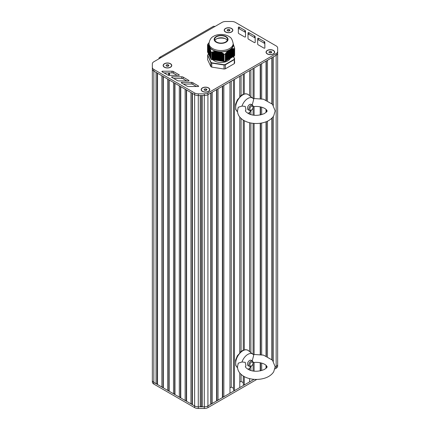 <?xml version="1.0" encoding="UTF-8"?>
<svg xmlns="http://www.w3.org/2000/svg" width="430" height="430" viewBox="0 0 430 430"><rect width="100%" height="100%" fill="white"/><g stroke="black" fill="none" stroke-linecap="round" stroke-linejoin="round"><path stroke-width="0.64" d="M234.603 58.759L233.549 56.497L233.549 48.628L233.549 56.362L233.984 56.244L233.984 48.687L233.984 56.126L234.291 56.093L234.307 48.95L234.307 56.083A13.873 8.009 0 0 0 234.651 55.346L234.651 48.214L233.167 43.752M233.549 56.497L233.114 56.615L233.114 48.617L233.549 48.848M233.114 48.848L233.114 56.749L232.678 56.867L232.678 48.633L233.087 48.891L233.114 48.617M232.678 48.875L232.678 57.002L232.243 57.12L232.243 48.676L232.646 48.923L232.678 48.633M232.243 48.929L232.243 57.254L231.808 57.373L231.808 48.751L232.211 48.982L232.243 48.676M231.808 49.015L231.808 57.502L231.372 57.62L231.372 48.859L231.775 49.068L231.808 48.751M231.372 49.133L231.372 57.754L230.937 57.873L230.937 49.063L231.34 49.192L231.372 48.859M230.937 49.278L230.937 58.007L230.496 58.125L230.496 49.316L230.937 49.127A12.33 7.122 180 0 1 230.759 49.256M229.625 58.63L230.061 58.512L230.061 49.568L230.496 49.461L230.496 58.26L230.061 58.378M228.755 59.13L229.19 59.012L229.292 50.009L229.625 49.95L229.625 58.759L229.19 58.883M227.884 59.636L228.319 59.517L228.319 50.573L228.755 50.52L228.755 59.265L228.319 59.383M227.013 60.141L227.448 60.023L227.551 51.208L227.884 51.245L227.884 59.77L227.448 59.888M226.137 60.641L226.572 60.522L226.68 52.094L227.013 52.1L227.013 60.27L226.572 60.393M226.137 53.067L226.137 60.775L225.702 60.893L225.702 53.223L226.572 52.567M218.875 51.853L218.875 60.651L211.791 59.577L211.92 52.159L215.5 51.299L217.575 51.659A12.33 7.122 180 0 0 217.628 51.664L219.327 51.976L219.327 60.721A9.503 5.488 180 0 1 218.865 60.657L224.019 61.468L224.019 54.32L224.041 61.468A13.873 8.009 0 0 0 225.32 61.275L225.298 53.82L225.702 53.594L225.702 61.028L225.341 61.098M207.663 51.976L207.545 44.811L207.916 44.65L208.308 45.284L208.593 45.161L208.464 45.467L208.711 45.306L209.883 47.692L210.947 51.6L210.829 59.028A13.873 8.009 0 0 0 211.764 59.571L211.791 59.577M210.824 58.813L210.711 51.407M210.695 58.48L210.549 50.783M210.539 58.136L210.388 50.192M210.377 57.792L210.232 49.622M210.216 57.448L210.071 49.084M210.055 57.104L209.91 48.574M209.899 56.76L209.754 48.101M209.738 56.416L209.593 47.655M209.577 56.072L209.431 47.241M209.421 55.728L209.276 46.865A12.33 7.122 180 0 1 209.259 46.832L209.259 55.642M209.259 55.389L209.114 46.521A12.33 7.122 180 0 1 209.098 46.488L209.104 46.51M209.098 55.045L208.953 46.128A12.33 7.122 180 0 0 208.991 46.198L208.991 55.008M208.942 54.701L208.797 45.854M208.781 54.357L208.636 45.612M208.62 54.013L208.475 45.408M208.464 53.669L208.314 45.231M208.303 53.325L208.158 45.08M208.142 52.981L207.996 44.962M207.986 52.637L207.835 44.87M207.824 52.293L207.679 44.844M209.104 42.602L207.883 44.07A13.873 8.009 0 0 0 207.54 44.811L207.545 51.955M225.341 54.116L225.32 61.275M233.984 48.687L234.291 48.95A13.873 8.009 0 0 0 234.651 48.214M224.041 54.341A13.873 8.009 0 0 0 225.32 54.142M228.755 50.52L229.19 50.203A12.33 7.122 180 0 1 229.072 50.262M227.884 51.245L228.319 50.864M229.625 49.95L230.061 49.703M227.013 52.1L227.448 51.659M230.394 58.319L230.394 49.509A12.33 7.122 180 0 0 230.496 49.439L230.496 49.439M233.549 48.628L233.984 48.875M225.298 53.82L225.395 61.087M225.702 53.594L225.702 53.223M209.485 47.235A12.33 7.122 180 0 1 209.431 47.149L209.421 55.986M207.679 44.806L207.663 52.207M216.946 60.356L216.946 51.557A12.33 7.122 180 0 0 217.085 51.568L217.085 60.377M219.327 51.976L221.595 52.578L224.019 54.32M218.279 51.75L218.279 60.56A9.503 5.488 180 0 0 218.746 60.641L218.736 51.82A12.33 7.122 180 0 0 218.886 51.836M234.35 47.413L234.361 47.074M234.511 48.015L234.522 47.698M208.829 45.559A12.33 7.122 180 0 1 209.023 43.382M210.829 59.028L210.824 51.869M210.829 51.901A13.873 8.009 0 0 0 211.764 52.438L211.764 59.571M216.053 51.331A12.33 7.122 180 0 1 209.84 47.746M219.579 51.901A12.33 7.122 180 0 1 219.295 51.879M228.319 50.606A12.33 7.122 180 0 1 219.837 51.917M233.361 44.107A12.33 7.122 180 0 1 231.087 49.004M209.018 43.575L209.018 44.833A12.072 6.971 0 0 0 212.554 49.762A12.072 6.971 0 0 0 229.631 49.762A12.072 6.971 0 0 0 233.167 44.833L233.167 43.575C232.356 39.694 231.147 37.485 229.555 36.932C226.54 34.346 218.789 33.261 213.619 36.292C211.092 37.426 209.56 39.85 209.018 43.575A12.072 6.971 0 0 0 212.554 48.504A12.072 6.971 0 0 0 229.631 48.504A12.072 6.971 0 0 0 233.167 43.575M225.637 42A6.423 3.709 180 0 1 218.639 42.806A6.423 3.709 180 0 1 214.672 39.383A6.423 3.709 180 0 1 221.095 35.674A6.423 3.709 180 0 1 227.518 39.383A6.423 3.709 180 0 1 225.637 42M227.255 40.431A6.423 3.709 0 0 0 221.095 37.77A6.423 3.709 0 0 0 214.935 40.431M220.407 52.057L220.407 60.791A9.503 5.488 180 0 1 220.219 60.786M219.875 60.764A9.503 5.488 180 0 1 219.51 60.732M218.139 51.729L218.139 60.539A9.503 5.488 180 0 1 217.725 60.453M217.499 60.404A9.503 5.488 180 0 1 217.22 60.334M212.855 59.738A9.503 5.488 0 0 0 227.814 60.883A9.503 5.488 0 0 0 230.324 58.319M233.447 48.848L233.447 56.556L234.441 58.706A13.669 7.89 180 0 1 234.13 59.378L225.212 64.527A13.669 7.89 180 0 1 224.046 64.704L211.866 62.818A13.669 7.89 180 0 1 211.012 62.328L207.749 55.298A13.669 7.89 180 0 1 208.061 54.626L207.883 54.728A13.873 8.009 0 0 0 207.577 55.373M208.061 54.626L208.631 54.293M234.441 58.706L234.651 62.898A13.873 8.009 180 0 1 234.307 63.635L234.307 59.609A13.873 8.009 0 0 0 234.651 58.867L234.441 58.706M234.13 59.378L234.307 59.609L225.32 64.796L225.32 68.827A13.873 8.009 180 0 1 224.041 69.02L224.041 64.995A13.873 8.009 0 0 0 225.32 64.796L225.212 64.527M224.046 64.704L224.041 64.995L211.764 63.097L211.764 67.123L224.041 69.02M211.866 62.818L211.764 63.097A13.873 8.009 0 0 1 210.829 62.554L211.012 62.328M207.749 55.298L207.54 59.496L210.829 66.58L210.829 62.554L207.749 55.298M211.764 67.123A13.873 8.009 180 0 1 210.829 66.58M225.32 68.827L234.307 63.635M168.882 65.263L168.501 66.091L167.066 66.311L166.018 65.704L166.399 64.882L167.834 64.656L168.882 65.263M167.834 64.656L167.867 66.188M166.399 64.882L166.399 65.93M167.033 66.29L167.834 66.166M164.47 67.29A4.112 2.376 180 0 1 163.341 65.65A4.112 2.376 180 0 1 163.341 65.57M171.559 65.57A4.112 2.376 180 0 1 171.559 65.65A4.112 2.376 180 0 1 170.425 67.29M164.545 67.161A4.112 2.376 180 0 1 163.341 65.484A4.112 2.376 180 0 1 165.878 63.291A4.112 2.376 180 0 1 170.355 63.807A4.112 2.376 180 0 1 171.559 65.484A4.112 2.376 180 0 1 169.022 67.677A4.112 2.376 180 0 1 164.545 67.161M229.959 30.003L229.572 30.831L228.142 31.051L227.094 30.444L227.475 29.616L228.91 29.396L229.959 30.003M228.91 29.396L228.943 30.928M227.475 29.616L227.475 30.67M228.104 31.03L228.91 30.906M225.546 32.03A4.112 2.376 180 0 1 224.412 30.39A4.112 2.376 180 0 1 224.417 30.31M232.63 30.31A4.112 2.376 180 0 1 232.635 30.39A4.112 2.376 180 0 1 231.501 32.03M225.616 31.901A4.112 2.376 180 0 1 224.412 30.224A4.112 2.376 180 0 1 226.949 28.031A4.112 2.376 180 0 1 231.431 28.547A4.112 2.376 180 0 1 232.635 30.224A4.112 2.376 180 0 1 230.098 32.417A4.112 2.376 180 0 1 225.616 31.901M206.916 89.419L206.529 90.246L205.099 90.467L204.046 89.859L204.433 89.031L205.862 88.811L206.916 89.419M205.862 88.811L205.9 90.343M204.433 89.031L204.433 90.08M205.062 90.445L205.862 90.321M202.503 91.445A4.112 2.376 180 0 1 201.369 89.806A4.112 2.376 180 0 1 201.374 89.725M209.587 89.725A4.112 2.376 180 0 1 209.593 89.806A4.112 2.376 180 0 1 208.459 91.445M202.573 91.316A4.112 2.376 180 0 1 201.369 89.639A4.112 2.376 180 0 1 203.906 87.446A4.112 2.376 180 0 1 208.389 87.962A4.112 2.376 180 0 1 209.593 89.639A4.112 2.376 180 0 1 207.056 91.832A4.112 2.376 180 0 1 202.573 91.316M271.792 51.96L271.411 52.788L269.975 53.008L268.927 52.401L269.309 51.573L270.744 51.353L271.792 51.96M270.744 51.353L270.776 52.885M269.309 51.573L269.309 52.627M269.943 52.987L270.744 52.863M267.385 53.986A4.112 2.376 180 0 1 266.251 52.347A4.112 2.376 180 0 1 266.251 52.266M274.469 52.266A4.112 2.376 180 0 1 274.469 52.347A4.112 2.376 180 0 1 273.335 53.986M267.455 53.858A4.112 2.376 180 0 1 266.251 52.18A4.112 2.376 180 0 1 268.788 49.987A4.112 2.376 180 0 1 273.265 50.503A4.112 2.376 180 0 1 274.469 52.18A4.112 2.376 180 0 1 271.932 54.373A4.112 2.376 180 0 1 267.455 53.858M225.47 28.461A4.316 2.494 180 0 1 231.576 28.461A4.316 2.494 180 0 1 231.576 31.987A4.316 2.494 180 0 1 225.47 31.987L225.47 31.987A4.316 2.494 180 0 1 225.47 28.461M164.4 63.721A4.316 2.494 180 0 1 170.5 63.721A4.316 2.494 180 0 1 170.5 67.247A4.316 2.494 180 0 1 164.4 67.247L164.4 67.247A4.316 2.494 180 0 1 164.4 63.721M202.428 87.876A4.316 2.494 180 0 1 208.534 87.876A4.316 2.494 180 0 1 208.534 91.402A4.316 2.494 180 0 1 202.428 91.402L202.428 91.402A4.316 2.494 180 0 1 202.428 87.876M267.309 50.417A4.316 2.494 180 0 1 273.41 50.417A4.316 2.494 180 0 1 273.41 53.944A4.316 2.494 180 0 1 267.309 53.944L267.309 53.944A4.316 2.494 180 0 1 267.309 50.417M158.939 58.824L158.955 58.313A3.085 1.779 60 0 1 159.535 57.437A3.085 1.779 60 0 1 161.078 57.588L153.843 61.764A5.138 2.967 0 0 0 152.338 63.86L152.338 67.338A5.138 2.967 0 0 0 153.843 69.434L194.634 92.982A5.138 2.967 0 0 0 198.268 93.853L204.288 93.853A5.138 2.967 0 0 0 207.921 92.982L276.157 53.589A5.138 2.967 0 0 0 277.662 51.492L277.662 48.015A5.138 2.967 0 0 0 276.157 45.919L235.366 22.371A5.138 2.967 0 0 0 231.732 21.5L225.712 21.5A5.138 2.967 0 0 0 222.079 22.371L214.85 26.547A3.085 1.779 -120 0 0 213.307 26.391L159.535 57.437M238.338 32.852L238.36 27.31A0.516 0.296 180 0 1 239.236 27.101L244.89 30.342A2.053 1.188 180 0 1 245.498 31.18L245.541 36.76A0.516 0.296 180 0 1 244.665 36.975L238.951 33.696A2.053 1.188 180 0 1 238.338 32.852L238.338 32.852M173.462 71.552L179.149 74.852A0.516 0.296 180 0 1 178.783 75.357L169.119 75.341A2.053 1.188 180 0 1 167.668 74.992L162.04 71.729A0.516 0.296 180 0 1 162.4 71.224L171.995 71.208A2.053 1.188 180 0 1 173.462 71.552L173.462 73.234L177.122 75.352M183.137 77.126L188.824 80.421A0.516 0.296 180 0 1 188.458 80.926L178.794 80.91A2.053 1.188 180 0 1 177.343 80.566L171.715 77.303A0.516 0.296 180 0 1 172.075 76.798L181.675 76.776A2.053 1.188 180 0 1 183.137 77.126L183.137 78.803L186.797 80.926M192.812 82.694L198.499 85.995A0.516 0.296 180 0 1 198.133 86.5L188.469 86.484A2.053 1.188 180 0 1 187.018 86.134L181.39 82.872A0.516 0.296 180 0 1 181.756 82.367L191.35 82.345A2.053 1.188 180 0 1 192.812 82.694L192.812 84.371L196.472 86.494M248.002 38.431L248.019 32.89A0.516 0.296 180 0 1 248.895 32.68L254.549 35.921A2.053 1.188 180 0 1 255.162 36.76L255.2 42.339A0.516 0.296 180 0 1 254.323 42.554L248.61 39.275A2.053 1.188 180 0 1 248.002 38.431L248.002 38.431M257.661 44.01L257.683 38.469A0.516 0.296 180 0 1 258.559 38.259L264.214 41.5A2.053 1.188 180 0 1 264.821 42.339L264.864 47.918A0.516 0.296 180 0 1 263.988 48.128L258.274 44.854A2.053 1.188 180 0 1 257.661 44.01L257.661 44.01M277.662 49.692L277.662 360.985A5.138 2.967 180 0 0 277.662 360.958A5.138 2.967 180 0 1 277.662 360.985L277.662 49.692A5.138 2.967 0 0 0 277.662 49.665A5.138 2.967 180 0 1 277.662 49.692L277.662 362.13M157.219 73.062L157.219 383.866L156.074 383.689L156.074 72.401L153.843 71.111A5.138 2.967 180 0 1 152.338 69.015L152.338 69.015A5.138 2.967 0 0 0 153.843 71.111L194.634 94.665A5.138 2.967 0 0 0 198.268 95.53L204.288 95.53A5.138 2.967 0 0 0 207.921 94.665L276.157 55.266A5.138 2.967 0 0 0 277.662 53.169A5.138 2.967 180 0 1 276.157 55.266L273.303 56.91L273.303 105.302M238.344 32.938L238.36 28.987A0.516 0.296 180 0 1 239.236 28.778L244.89 32.019A2.053 1.188 180 0 1 245.498 32.857L245.525 36.824M164.056 72.901L171.995 72.885A2.053 1.188 180 0 1 173.462 73.234M173.731 78.47L181.675 78.454A2.053 1.188 180 0 1 183.137 78.803M183.406 84.044L191.35 84.027A2.053 1.188 180 0 1 192.812 84.371M248.008 38.517L248.019 34.567A0.516 0.296 180 0 1 248.895 34.357L254.549 37.598A2.053 1.188 180 0 1 255.162 38.437L255.189 42.403M257.667 44.096L257.683 40.146A0.516 0.296 180 0 1 258.559 39.936L264.214 43.177A2.053 1.188 180 0 1 264.821 44.016L264.853 47.983M156.074 383.689L153.843 382.404A5.138 2.967 180 0 1 152.338 380.308L152.338 67.87M254.033 379.33L207.921 405.952A5.138 2.967 180 0 1 204.288 406.823L202.304 406.823L202.304 95.53L204.288 95.53A5.138 2.967 180 0 0 207.921 94.665L210.77 93.014L210.77 404.308L207.921 405.952A5.138 2.967 180 0 1 204.288 406.823L198.268 406.823A5.138 2.967 180 0 1 194.634 405.952L192.403 404.668L192.403 93.374L194.634 94.665A5.138 2.967 180 0 0 198.268 95.53L200.251 95.53L200.251 406.823L198.268 406.823A5.138 2.967 180 0 1 194.634 405.952L153.843 382.404A5.138 2.967 180 0 1 152.338 380.308L152.338 377.975M163.034 76.416L163.034 387.226L161.884 387.048L161.884 75.755L157.525 73.24L157.525 384.527L157.219 383.866M161.884 387.048L157.525 384.527M168.845 79.776L168.845 390.58L167.7 390.402L167.7 79.115L163.341 76.594L163.341 387.887L163.034 387.226M167.7 390.402L163.341 387.887M174.655 83.13L174.655 393.934L173.51 393.756L173.51 82.469L169.151 79.953L169.151 391.241L168.845 390.58M173.51 393.756L169.151 391.241M180.471 86.489L180.471 397.293L179.326 397.116L179.326 85.823L174.967 83.307L174.967 394.6L174.655 393.934M179.326 397.116L174.967 394.6M186.287 89.843L186.287 400.647L185.136 400.47L185.136 89.182L180.777 86.661L180.777 397.954L180.471 397.293M185.136 400.47L180.777 397.954M192.097 93.197L192.097 404.006L190.952 403.829L190.952 92.536L186.593 90.02L186.593 401.308L186.287 400.647M190.952 403.829L186.593 401.308M192.403 404.668L192.097 404.006M201.278 95.53L201.278 406.479L200.251 406.823M202.304 406.823L201.278 406.479M211.076 92.837L211.076 403.646L210.77 404.308M216.892 89.483L216.892 400.287L216.58 400.954L216.58 89.66L212.221 92.176L212.221 403.469L211.076 403.646M216.58 400.954L212.221 403.469M222.702 86.129L222.702 396.933L222.396 397.594L222.396 86.306L218.037 88.822L218.037 400.11L216.892 400.287M222.396 397.594L218.037 400.11M223.847 396.756L229.975 393.219L229.975 81.931L223.847 85.468L223.847 396.756L222.702 396.933M231.265 81.184L231.265 387.043L229.975 387.785M233.479 388.322L231.265 387.043M233.479 79.905L233.479 390.042L234.479 390.617L234.479 79.33L239.784 76.266L239.784 97.422M239.784 372.982L239.784 387.554L234.479 390.617M239.784 117.073L239.784 353.336M241.074 374.353L241.074 381.378L239.784 382.119M241.074 75.519L241.074 95.535M241.074 118.438L241.074 351.45M243.289 382.657L241.074 381.378M243.289 74.239L243.289 94.229M243.289 120.12L243.289 350.144M243.289 376.035L243.289 384.377L244.288 384.952L244.288 376.621M249.594 95.643L249.594 70.601L244.288 73.664L244.288 94.192M244.288 120.706L244.288 350.106M249.594 378.626L249.594 381.894L244.288 384.952M249.594 112.278L249.594 114.176M249.594 122.711L249.594 351.557M249.594 368.193L249.594 370.09M250.883 69.859L250.883 96.675M250.883 110.951L250.883 114.611M250.883 122.991L250.883 352.589M250.883 366.86L250.883 370.52M253.098 68.58L253.098 98.475L263.536 99.217L272.486 104.275L275.168 110.908L273.684 115.939C271.497 119.18 268.132 121.394 263.585 122.577C259.553 123.625 255.436 123.786 251.233 123.061C246.535 122.227 242.832 120.368 240.133 117.481C238.43 115.579 237.548 113.386 237.494 110.908L238.242 107.28L241.982 106.07L245.24 106.42L245.949 110.118C244.579 110.698 245.75 112.047 249.486 114.138C253.979 115.906 258.946 115.718 264.391 113.579C268.008 110.736 267.541 111.327 265.788 109.145C262.531 106.554 255.909 105.963 252.673 106.785M253.098 107.484L253.098 115.095M253.098 123.329L253.098 354.385M253.098 363.398L253.098 371.009M260.225 98.567L260.225 64.462L254.098 67.999L254.098 98.389M254.098 106.586L254.098 115.224M254.098 123.421L254.098 354.304M254.098 362.495L254.098 371.138M260.225 106.833L260.225 114.982M260.225 123.249L260.225 354.476M260.225 362.743L260.225 370.891M260.532 64.285L260.532 98.61M260.532 106.893L260.532 114.918M260.532 123.206L260.532 354.519M260.532 362.807L260.532 370.832M266.036 100.029L266.036 61.108L261.676 63.624L261.676 98.798M261.676 107.172L261.676 114.638M261.676 123.012L261.676 354.712M261.676 363.087L261.676 370.552M266.036 109.354L266.036 112.456M266.036 121.781L266.036 355.943M266.036 365.269L266.036 368.365M266.347 60.931L266.347 100.152M266.347 109.661L266.347 112.149M266.347 121.658L266.347 356.067M266.347 365.57L266.347 368.064M271.851 103.619L271.851 57.749L267.492 60.27L267.492 100.658M267.492 121.153L267.492 356.572M271.851 118.191L271.851 359.534M272.158 57.572L272.158 103.926M272.158 117.884L272.158 359.84M273.303 116.508L273.303 361.216M277.662 362.635A5.138 2.967 180 0 1 277.662 362.662L277.662 364.457A5.138 2.967 180 0 1 276.157 366.559L275.162 367.129L276.157 366.559L276.157 368.236L274.91 368.951M277.662 52.025L277.662 51.492M277.662 362.662L277.662 360.985M277.662 53.169L277.662 366.14A5.138 2.967 180 0 1 276.157 368.236M256.791 379.416L207.921 407.629A5.138 2.967 180 0 1 204.288 408.5L198.268 408.5A5.138 2.967 180 0 1 194.634 407.629L153.843 384.081A5.138 2.967 180 0 1 152.338 381.985L152.338 380.308L152.338 381.985M277.662 364.457A5.138 2.967 180 0 1 276.157 366.559L276.157 53.589M240.633 95.89L239.784 95.804M253.109 107.161L253.109 106.527A3.085 1.779 120 0 0 252.475 105.119A3.085 1.779 120 0 0 250.099 105.947A3.085 1.779 120 0 0 248.75 109.048A3.085 1.779 120 0 0 249.389 110.456A3.085 1.779 120 0 0 250.932 110.306L251.475 109.989A2.311 1.333 -60 0 1 249.841 109.048A2.311 1.333 -60 0 1 251.475 106.215A2.311 1.333 -60 0 1 253.109 107.161A2.311 1.333 -60 0 1 251.475 109.989M252.227 104.979L253.721 99.292A9.25 5.337 -60 0 0 252.867 98.266L247.82 94.283L245.664 93.729L242.326 94.702L237.387 99.808L235.624 104.135L235.753 109.483L237.532 111.757A10.132 5.848 -60 0 1 235.876 109.026A10.132 5.848 -60 0 1 235.688 107.263A10.132 5.848 -60 0 1 240.408 96.761A10.132 5.848 -60 0 1 248.346 94.643M253.458 106.661A9.25 5.337 -60 0 1 253.082 107.516M251.77 109.79A9.25 5.337 -60 0 1 248.035 113.45M241.982 106.07A9.25 5.337 -60 0 1 252.867 98.266M248.884 109.838A3.085 1.779 -60 0 1 248.099 106.151A3.085 1.779 -60 0 1 251.684 104.99M240.633 351.804L239.784 351.719M253.109 363.07L253.109 362.442A3.085 1.779 120 0 0 252.475 361.033A3.085 1.779 120 0 0 250.099 361.856A3.085 1.779 120 0 0 248.75 364.957A3.085 1.779 120 0 0 249.389 366.371A3.085 1.779 120 0 0 250.932 366.22L251.475 365.903A2.311 1.333 -60 0 1 249.841 364.957A2.311 1.333 -60 0 1 251.475 362.13A2.311 1.333 -60 0 1 253.109 363.07A2.311 1.333 -60 0 1 251.475 365.903M253.109 354.395L263.536 355.132L272.486 360.19L275.168 366.817L273.684 371.848C271.497 375.089 268.132 377.303 263.585 378.491C259.553 379.539 255.436 379.695 251.233 378.97C246.535 378.137 242.832 376.277 240.133 373.396C238.43 371.488 237.548 369.295 237.494 366.817L238.242 363.194L241.982 361.979L245.24 362.334L245.949 366.027M252.227 360.888L253.721 355.202A9.25 5.337 -60 0 0 252.867 354.18L247.82 350.197L245.664 349.638L242.326 350.611L237.387 355.723L235.624 360.044L235.753 365.398L237.532 367.671M253.458 362.576A9.25 5.337 -60 0 1 253.082 363.431M251.77 365.699A9.25 5.337 -60 0 1 248.035 369.365M241.982 361.979A9.25 5.337 -60 0 1 252.867 354.18M248.884 365.753A3.085 1.779 -60 0 1 248.099 362.065A3.085 1.779 -60 0 1 251.684 360.904M228.857 59.071L228.857 50.262M228.421 59.324L228.421 50.514M228.652 59.324L228.652 50.595M229.292 58.824L229.292 50.009M229.088 59.071L229.088 50.272M227.986 59.577L227.986 50.81M228.217 59.577L228.217 50.95M229.727 58.571L229.727 49.762M229.523 58.824L229.523 50.009M227.551 59.829L227.551 51.208M227.782 59.829L227.782 51.342M230.163 58.319L230.163 49.509M229.959 58.571L229.959 49.762M227.115 60.082L227.115 51.638M227.346 60.082L227.346 51.756M230.604 58.066L230.604 49.256M226.68 60.334L226.68 52.094M226.906 60.334L226.906 52.207M231.039 57.813L231.039 49.004M230.829 58.066L230.829 49.321M226.239 60.582L226.239 52.584M226.47 60.582L226.47 52.686M231.27 57.813L231.27 49.165M225.804 60.834L225.804 53.1M226.035 60.834L226.035 53.186M231.474 57.561L231.474 48.827M225.6 61.087L225.6 53.718M231.91 57.314L231.91 48.73M231.705 57.561L231.705 49.041M232.345 57.061L232.345 48.66M232.141 57.314L232.141 48.945M232.78 56.808L232.78 48.622M232.576 57.061L232.576 48.886M233.216 56.556L233.216 48.617M233.012 56.808L233.012 48.853M234.113 56.072L234.113 48.73M233.651 56.303L233.651 48.633M233.882 56.303L233.882 48.87M208.835 54.664L208.835 45.913M208.674 54.32L208.674 45.666M209.152 55.352L209.152 46.542M208.512 53.976L208.512 45.451M209.313 55.696L209.313 46.886M208.351 53.632L208.351 45.268M208.195 53.288L208.195 45.112M209.469 56.04L209.469 47.241M208.034 52.944L208.034 44.989M209.63 56.384L209.63 47.655M207.873 52.6L207.873 44.892M209.792 56.728L209.792 48.101M207.717 52.256L207.717 44.822M209.947 57.072L209.947 48.579M210.109 57.416L210.109 49.09M210.27 57.76L210.27 49.633M210.426 58.104L210.426 50.203M210.587 58.448L210.587 50.799M210.748 58.792L210.748 51.423M216.833 60.238L216.833 51.428M216.693 60.216L216.693 51.407M216.236 60.146L216.236 51.337M216.349 60.264L216.349 51.535M217.429 60.334L217.429 51.519M217.29 60.313L217.29 51.498M215.64 60.055L215.64 51.288M215.758 60.173L215.758 51.546M218.021 60.426L218.021 51.616M217.881 60.404L217.881 51.595M217.542 60.447L217.542 51.638M216.494 60.286L216.494 51.535M215.043 59.963L215.043 51.342M215.161 60.076L215.161 51.589M215.898 60.195L215.898 51.541M218.617 60.517L218.617 51.707M218.478 60.496L218.478 51.686M217.682 60.469L217.682 51.659M214.452 59.872L214.452 51.428M214.565 59.985L214.565 51.664M215.301 60.098L215.301 51.578M219.214 60.608L219.214 51.799M219.074 60.587L219.074 51.777M213.855 59.781L213.855 51.541M213.968 59.894L213.968 51.767M214.704 60.006L214.704 51.643M219.811 60.7L219.811 51.89M219.671 60.678L219.671 51.869M213.258 59.689L213.258 51.686M213.371 59.802L213.371 51.901M214.108 59.915L214.108 51.74M219.924 60.818L219.924 52.164M212.662 59.593L212.662 51.858M212.78 59.711L212.78 52.062M213.517 59.824L213.517 51.869M220.267 60.77L220.267 52.003M219.472 60.743L219.472 52.019M212.081 59.517L212.081 52.078M212.183 59.619L212.183 52.25M212.92 59.732L212.92 52.025M220.999 60.883L220.999 52.304M220.859 60.861L220.859 52.245M220.52 60.909L220.52 52.385M220.063 60.84L220.063 52.213M212.323 59.641L212.323 52.202M221.595 60.979L221.595 52.578M221.455 60.953L221.455 52.514M221.117 61.001L221.117 52.637M220.66 60.931L220.66 52.438M222.192 61.071L222.192 52.885M222.052 61.049L222.052 52.809M221.713 61.092L221.713 52.917M221.256 61.022L221.256 52.702M222.788 61.162L222.788 53.218M222.649 61.141L222.649 53.137M222.31 61.184L222.31 53.229M221.853 61.114L221.853 52.987M222.901 61.275L222.901 53.567M222.45 61.205L222.45 53.304M223.965 61.366L223.965 54.024M223.041 61.297L223.041 53.653M223.245 61.232L223.245 53.492M223.385 61.253L223.385 53.583M223.498 61.366L223.498 53.933M223.638 61.388L223.638 54.024M223.815 61.334L223.815 53.89M211.92 59.501L211.92 52.159M212.522 59.571L212.522 51.901M213.119 59.668L213.119 51.724M213.715 59.759L213.715 51.573M214.312 59.851L214.312 51.455M214.903 59.942L214.903 51.358M215.5 60.033L215.5 51.299M216.096 60.125L216.096 51.315M225.997 42.21A6.939 4.004 0 0 0 225.997 36.55A6.939 4.004 0 0 0 216.188 36.55A6.939 4.004 0 0 0 216.188 42.21A6.939 4.004 0 0 0 225.997 42.21M225.196 38.625A9.503 5.488 0 0 0 216.989 38.625M161.078 57.588L214.85 26.547M158.955 58.313L159.39 58.566M245.498 32.857L245.498 31.18M244.89 32.019L244.89 30.342M239.236 28.778L239.236 27.101M238.36 28.987L238.36 27.31M171.995 72.885L171.995 71.208M162.4 71.939L162.4 71.224M179.149 75.271L179.149 74.852M181.675 78.454L181.675 76.776M172.075 77.513L172.075 76.798M188.824 80.84L188.824 80.421M191.35 84.027L191.35 82.345M181.756 83.081L181.756 82.367M198.499 86.414L198.499 85.995M255.162 38.437L255.162 36.76M254.549 37.598L254.549 35.921M248.895 34.357L248.895 32.68M248.019 34.567L248.019 32.89M264.821 44.016L264.821 42.339M264.214 43.177L264.214 41.5M258.559 39.936L258.559 38.259M257.683 40.146L257.683 38.469M207.921 407.629L207.921 92.982M204.288 408.5L204.288 93.853M198.268 408.5L198.268 93.853M194.634 407.629L194.634 92.982M153.843 384.081L153.843 69.434M164.717 72.901L164.717 73.283M165.018 72.896L165.018 73.455M168.625 72.89L168.625 75.304M168.899 72.89L168.899 75.336M169.28 72.89L169.28 75.341M169.517 72.89L169.517 75.341M237.532 367.65A10.132 5.848 -60 0 1 235.876 364.941A10.132 5.848 -60 0 1 235.688 363.173A10.132 5.848 -60 0 1 240.408 352.675A10.132 5.848 -60 0 1 248.346 350.558M208.781 54.61L208.781 45.908M208.62 54.266L208.62 45.661M209.098 55.298L209.098 46.494M208.942 54.954L208.942 46.182M208.464 53.922L208.464 45.451M208.303 53.578L208.303 45.274M208.142 53.234L208.142 45.123M207.986 52.89L207.986 44.999M209.577 56.33L209.577 47.617M207.824 52.546L207.824 44.908M209.738 56.674L209.738 48.058M209.899 57.018L209.899 48.536M210.055 57.362L210.055 49.041M210.216 57.706L210.216 49.574M210.377 58.05L210.377 50.138M210.539 58.394L210.539 50.729M210.695 58.738L210.695 51.347M234.366 47.434L234.366 47.101M234.527 48.031L234.527 47.719M208.62 54.234L207.932 54.626M234.64 58.813L233.549 56.47M207.545 55.416L207.894 54.669M152.338 69.015L152.338 380.308M248.099 109.709L249.389 110.456M251.179 104.372L252.475 105.119M248.099 365.624L249.389 366.371M251.179 360.286L252.475 361.033M245.965 366.005C244.579 366.613 245.75 367.956 249.486 370.047C253.979 371.821 258.946 371.633 264.391 369.488C268.008 366.645 267.541 367.241 265.788 365.054C262.531 362.463 255.909 361.877 252.673 362.7"/></g></svg>
